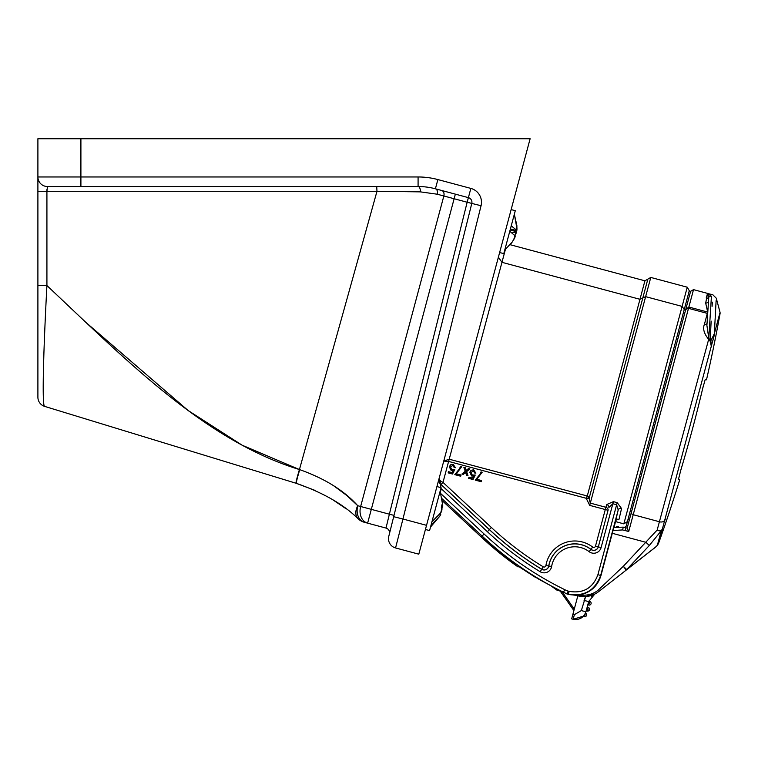 <?xml version="1.0" encoding="UTF-8"?>
<svg xmlns="http://www.w3.org/2000/svg" width="758" height="758" viewBox="0 0 758 758"><rect width="100%" height="100%" fill="white"/><g stroke="black" fill="none" stroke-linecap="round" stroke-linejoin="round"><path stroke-width="1.14" d="M499.636 252.518L503.786 253.636L515.288 210.705L511.138 209.587M514.881 237.064L512.493 241.669L515.345 236.07L509.783 231.256M587.279 495.988A2.388 1.895 -165 0 1 589.089 498.442L642.803 297.97L645.636 296.643L650.781 277.437L647.853 279.124L642.803 297.97L639.979 299.306L501.957 262.325L449.2 459.215L587.279 495.988L644.925 280.811L510.21 244.72L512.493 241.669M510.125 229.977L516.52 231.692L512.304 232.905M516.615 230.603L516.52 231.692M516.852 225.401L516.918 228.395L514.341 214.258L516.852 225.41M516.795 230.65L516.918 228.395L516.795 230.65L510.409 228.935M511.243 225.837L516.463 230.081M514.805 235.207L516.075 233.341L516.17 231.19M514.834 237.614L514.104 238.893M512.597 241.518L514.928 237.633M515.44 234.326L514.805 236.288M515.705 232.924L515.791 234.421M516.842 230.1L516.89 228.49M516.947 228.281L516.937 230.129M441.516 511.432L440.047 514.36M442.71 507.102L442.738 505.245L442.71 507.149L441.469 506.818M441.923 510.096L442.018 506.96M440.711 514.578L440.322 515.288M425.428 529.482L429.578 530.6L440.834 488.597M441.762 506.894L441.62 510.826M439.782 514.284L440.73 514.54L439.811 516.17L431.075 525.01M431.956 521.712L440.692 512.882L441.611 511.243L441.355 507.14L442.066 504.544L442.71 507.149M441.042 493.856L484.087 533.992L481.254 537.034L442.511 500.915L442.53 506.022M440.152 515.582L430.535 527.037L439.811 516.17M80.907 138.733L37.9 138.733L37.9 191.291L46.92 191.3L46.92 285.558C126.861 360.761 205.352 440.768 299.438 469.553L376.982 191.3L46.92 191.3L47.46 186.525A9.56 9.56 0 0 1 37.9 176.965L418.084 176.965A76.463 76.463 0 0 1 437.878 179.57L470.86 188.41A14.336 14.336 0 0 1 481.065 205.731L402.953 519.012L426.536 525.332L530.126 138.733L80.907 138.733L80.907 186.525L47.441 186.525M426.536 525.332L418.804 554.174L395.562 547.949A9.56 9.56 0 0 1 388.769 536.408L471.789 203.419A4.775 4.775 0 0 0 468.387 197.639L467.155 202.234L437.262 194.219L420.377 191.869L437.262 194.219A4.775 3.203 -75 0 0 435.405 188.799A66.903 66.903 0 0 0 418.084 186.525A4.775 2.302 -90 0 1 420.377 191.869L376.982 191.3L420.377 191.869M349.362 176.965L363.622 176.965M310.761 138.733L308.525 138.733M316.456 138.733L313.149 138.733M311.784 138.733L311.007 138.733M357.416 505.378L346.88 495.58M346.539 495.296L333.274 485.48M85.692 322.216L188.107 410.495L242.19 445.23L299.438 469.553A14.336 0.767 107 0 0 296.046 483.253L296.331 483.339A14.336 0.767 107.1 0 1 299.751 469.647C325.002 478.686 344.34 490.71 357.757 505.728A14.336 9.977 132.7 0 0 358.297 518.955C343.999 504.657 323.344 492.785 296.331 483.339L315.233 490.473M332.156 499.342L346.292 508.912M441.658 190.476A4.775 3.544 -75 0 1 443.847 195.99L360.647 506.496L371.316 509.357L367.621 523.143A14.336 11.048 105 0 1 360.647 506.496L357.757 505.728A14.336 10.603 105 0 0 364.304 522.262A14.336 14.336 0 0 1 358.297 518.955A14.336 14.336 0 0 0 364.304 522.262L364.986 522.442M455.35 194.143L371.316 509.357L389.375 514.199L386.002 528.07A4.775 4.775 0 0 1 389.404 533.84A4.775 4.775 0 0 0 386.002 528.07L364.304 522.262M376.717 186.525L376.982 191.3M46.92 285.558C43.803 343.44 41.633 407.037 44.665 406.392A9.56 9.56 0 0 1 37.9 397.249L37.9 191.291L37.9 285.539L46.92 285.558M296.046 483.253L44.665 406.392M43.68 402.754L43.377 398.102M43.206 389.754L43.206 386.078M43.471 368.255L43.907 353.152M46.92 191.3L46.977 189.273M481.065 205.731L471.789 203.419A4.775 4.775 0 0 0 468.387 197.639L435.405 188.799A66.903 66.903 0 0 0 418.084 186.525L80.907 186.525M393.677 516.7L402.953 519.012L395.562 547.949A9.56 9.56 0 0 1 388.769 536.408M588.483 498.451L586.19 498.281L587.128 496.168A2.388 1.639 -120.8 0 1 588.483 498.451L589.089 498.442L590.311 503.113L645.636 296.643L682.105 306.412L684.247 309.491M627.416 521.58L623.834 523.873L687.25 287.206L689.278 290.721L626.373 525.484A2.388 2.388 0 0 1 623.464 527.18M707.688 312.088L705.689 303.096L707.555 293.393L693.523 289.632L690.604 291.318L685.753 309.416L684.37 309.046M711.165 321.098L710.189 339.565C713.629 280.773 713.629 280.773 710.189 339.565L710.843 340.806L714.349 333.653L710.843 340.806L711.468 346.88L710.132 341.043L708.588 339.243C704.002 333.624 702.619 328.64 704.419 324.31L707.337 313.395L688.51 308.354L685.753 309.416L688.861 307.037L707.612 312.059M703.5 385.178L702.675 388.522A1431.928 1431.928 0 0 1 680.769 470.292L678.448 479.416L679.708 479.757A1433.662 1433.662 0 0 1 658.465 543.571L662.312 529.236A4.775 4.178 -165 0 1 661.26 530.752L649.322 545.485L626.714 569.552A4.775 3.146 52 0 1 626.241 570.063L655.168 547.465L626.241 570.063L623.303 566.302L657.167 530.041A4.775 2.454 17.8 0 0 662.312 529.236L714.434 334.515A2.388 1.952 -165 0 0 714.349 333.653C716.812 286.931 716.812 286.931 714.349 333.653L720.053 312.343L716.263 298.197L712.89 294.815L707.375 293.422M707.555 293.393L711.43 296.255A2.388 2.34 -176.3 0 0 708.777 297.297L707.555 293.393L706.21 298.027A2.388 1.999 22.5 0 0 708.777 297.297L706.901 325.428L708.853 338.674L710.189 339.565A2.388 0.711 136.8 0 1 709.526 339.963M708.209 302.016A2.388 1.516 -10.2 0 1 705.689 303.096M712.368 302.177L712.084 306.355M711.43 296.255L708.73 339.3M714.349 333.596L716.12 300.575M707.584 312.476L707.337 313.395A2.388 2.321 -165 0 0 707.527 313.442M658.465 543.571L657.347 545.334L661.26 530.752A4.775 2.359 33.6 0 1 657.167 530.041L708.853 338.674L706.901 325.428M710.132 341.043A2.388 0.673 148.4 0 0 710.843 340.806M713.079 340.048L713.676 337.537M713.771 337.158L714.169 335.576M685.753 309.416L629.386 519.77L628.003 519.401M627.491 529.311L628.723 531.491L622.574 529.927L613.014 530.562L613.885 527.445L623.303 527.142L627.15 528.118M627.131 528.193L631.414 512.219A2.388 1.942 -165 0 0 633.214 514.71L628.723 531.491L627.131 528.193M704.419 324.31A2.388 2.094 -165 0 0 706.996 323.486M678.495 478.781L678.429 479.397M702.675 388.522L705.234 379.455L706.494 379.796A1433.662 1433.662 0 0 0 720.1 313.386L720.053 312.343M698.137 407.226L697.966 407.861M686.35 451.19L685.829 453.009M626.714 569.552L655.613 547.077L626.714 569.552L655.613 547.077L626.714 569.552L623.303 566.302L597.854 590.425L598.744 591.553A23.896 23.896 0 0 1 577.842 595.807L572.896 614.264L574.375 614.653L581.348 610.578L585.631 596.565L576.004 595.314L580.164 594.85C590.785 592.396 597.711 585.953 600.971 575.521L613.582 528.478M628.6 568.225L630.163 567.003M626.241 570.063L598.744 591.553A23.896 23.896 0 0 1 577.842 595.807L578.013 595.172M588.653 601.615L584.077 600.393L585.631 596.565L594.803 594.045L588.653 601.615L585.925 611.81C583.66 617.723 579.396 620.205 573.133 619.267L583.613 616.083M587.734 608.74L588.104 607.357L587.185 607.111L588.104 607.357A1.914 1.914 0 0 1 589.459 609.697A1.914 1.914 0 0 1 587.118 611.043L586.199 610.796L586.569 609.413L587.488 609.659A0.474 0.474 0 0 0 588.075 609.328A0.474 0.474 0 0 0 587.734 608.74L586.815 608.494M588.426 602.487L588.17 603.415L589.099 603.662A0.474 0.474 0 0 0 589.686 603.321A0.474 0.474 0 0 0 589.345 602.733L588.426 602.487M589.345 602.733L589.715 601.35L588.805 601.113L589.715 601.35A1.914 1.914 0 0 1 591.069 603.69A1.914 1.914 0 0 1 588.729 605.045L587.801 604.799M584.844 614.397A10.517 10.517 0 0 1 584.295 615.24L584.57 615.307A0.474 0.474 0 0 0 585.148 614.984A0.474 0.474 0 0 0 584.844 614.397L585.479 613.108L584.844 614.397M585.318 613.487L585.925 611.81L581.348 610.578M584.2 616.699A1.914 1.914 0 0 0 586.493 615.496A1.914 1.914 0 0 0 585.479 613.108A1.914 1.914 0 0 1 586.493 615.496A1.914 1.914 0 0 1 584.2 616.699L583.272 616.453L584.2 616.699L584.57 615.307M574.375 614.653L573.133 619.267L571.665 618.879L572.896 614.264M612.284 533.291L645.892 542.302L649.322 545.485M576.004 595.314L568.32 594.405C584.352 597.067 595.22 590.766 600.942 575.521L600.668 575.445C595.011 590.529 584.257 596.754 568.396 594.12L569.144 591.354C583.272 593.694 592.86 588.151 597.901 574.697L616.642 504.752L612.852 503.738L601.094 547.608A7.599 7.599 0 0 1 589.118 551.663A23.47 23.47 0 0 0 551.635 566.472A7.599 7.599 0 0 1 540.189 571.74A326.167 326.167 0 0 1 487.394 531.709L441.289 488.72L440.417 491.989M560.209 591.079L573.882 610.597L560.209 591.079L561.536 591.43M613.989 527.407L615.553 521.58L623.834 523.873M618.556 526.611L616.226 526.857M567.988 594.319L569.05 594.604M563.327 592.481L564.805 589.696A19.481 19.481 0 0 0 568.149 591.088L567.344 593.846A22.342 22.342 0 0 1 563.459 592.225L567.268 594.12M551.511 586.18L557.073 590.236L560.806 591.24L557.073 590.236L551.559 586.256M618.879 519.789L617.751 519.211L615.704 520.424L618.206 509.982A2.871 2.265 -166.3 0 1 621.56 508.533L618.879 519.789L616.131 519.078L615.553 521.58M589.705 505.368L586.19 498.281L448.613 461.423L442.994 482.372L491.355 527.464A320.359 320.359 0 0 0 543.202 566.785A1.791 1.791 0 0 0 545.912 565.544A29.268 29.268 0 0 1 592.661 547.068A1.791 1.791 0 0 0 595.494 546.111L605.291 509.547L608.058 510.286L598.327 546.869L608.058 510.286A2.871 2.331 -163.6 0 0 605.898 507.291L605.291 509.547L589.705 505.368L590.311 503.113L605.898 507.291L606.694 504.553A2.871 2.265 -163.7 0 1 608.882 507.481L612.852 503.738L613.411 501.654L606.694 504.553M621.56 508.533L617.202 502.668L616.642 504.752L618.206 509.982L600.668 575.445L597.901 574.697M538.749 579.207L563.241 592.443M536.247 577.899L520.774 567.875L538.786 579.121M442.501 500.896L481.254 537.034A334.24 334.24 0 0 0 518.102 566.946L518.406 566.292L520.774 567.875M617.666 519.192L618.519 519.543M440.948 481.339L442.994 482.372L441.042 484.466L440.294 483.784A2.871 1.222 132.5 0 1 440.948 481.339L438.929 479.084L441.071 487.669L436.93 486.551M448.613 461.423L443.752 461.091L449.2 459.215L448.613 461.423M482.211 472.215L476.773 479.264L481.51 480.525L481.188 481.709L475.275 480.127L479.947 474.3L481.027 471.902L482.211 472.215L476.649 479.283L481.444 480.563L481.15 481.652L475.332 480.089L479.994 474.328L481.027 471.902M471.05 470.301L473.693 469.808L475.863 473.181L474.65 472.983L473.399 470.87L470.964 472.528L472.281 475.01L475.238 475.048L473.02 479.52L468.643 478.355L468.965 477.17L472.376 478.08L473.485 475.816L471.675 475.996L469.761 472.281L471.05 470.301L473.684 469.856L475.825 473.125L474.707 472.945L473.418 470.822L470.917 472.509L472.272 475.058L475.171 475.067L472.992 479.463L468.709 478.317L468.994 477.227L472.405 478.137L473.589 475.721L471.684 475.939L469.761 472.281M466.217 470.434L468.482 468.539L469.903 468.918L466.634 471.656L467.98 475.636L466.558 475.257L465.62 472.499L463.356 474.394L461.944 474.015L465.213 471.277L463.868 467.307L465.289 467.686L466.198 470.519L468.491 468.596L469.799 468.946L466.577 471.647L467.894 475.56L466.596 475.209L465.649 472.414L463.346 474.347L462.048 473.996L465.27 471.296L463.943 467.373L465.241 467.724L466.198 470.519M461.736 466.729L456.297 473.778L461.035 475.039L460.712 476.223L454.8 474.641L459.471 468.814L460.551 466.416L461.736 466.729L456.174 473.797L460.968 475.077L460.674 476.166L454.857 474.603L459.519 468.842L460.551 466.416M450.574 464.815L453.218 464.322L455.387 467.695L454.175 467.496L452.924 465.384L450.489 467.032L451.806 469.524L454.762 469.553L452.545 474.034L448.168 472.869L448.48 471.684L451.901 472.594L453.009 470.33L451.2 470.5L449.286 466.786L450.574 464.815L453.208 464.37L455.35 467.639L454.222 467.459L452.933 465.336L450.441 467.023L451.796 469.572L454.696 469.581L452.517 473.977L448.224 472.831L448.518 471.741L451.92 472.651L453.113 470.235L451.209 470.453L449.286 466.786M449.333 466.805L450.603 464.853M460.58 466.473L461.669 466.767M469.808 472.291L471.078 470.339M481.055 471.959L482.145 472.253M438.825 479.577L438.929 479.084A4.775 4.775 15 0 0 440.275 483.85L489.346 529.615A323.296 323.296 0 0 0 541.676 569.296A4.728 4.728 0 0 0 548.811 566.018A26.331 26.331 0 0 1 590.87 549.389A4.728 4.728 0 0 0 598.327 546.869L601.094 547.608M505.378 249.562L501.957 262.325L498.385 257.189M514.275 238.258L515.014 235.501M515.26 234.592L515.942 232.014M441.848 508.561L442.018 507.926M440.692 512.882L441.601 509.49M394.008 515.374L389.375 514.199L467.155 202.234L471.789 203.419M470.86 188.41L468.387 197.639M437.878 179.57L435.405 188.799M418.084 176.965L418.084 186.525M693.523 289.632L633.214 514.71L659.668 521.807A4.775 3.894 -165 0 0 665.202 519.581M588.729 605.045L589.099 603.662M587.118 611.043L587.488 609.659M622.574 529.927L623.303 527.142M625.047 530.562L625.757 527.776M580.164 594.85A22.465 22.465 0 0 0 597.854 590.425M562.275 591.97L574.28 609.11M557.272 589.44L557.073 590.236M613.411 501.654L617.202 502.668M595.494 546.111L598.261 546.85A4.662 4.662 0 0 1 590.918 549.342L589.118 551.663M592.661 547.068L590.918 549.342A26.397 26.397 0 0 0 548.735 565.999L551.635 566.472M545.912 565.544L548.735 565.999A4.662 4.662 0 0 1 541.714 569.23L540.189 571.74M543.202 566.785L541.714 569.23A323.23 323.23 0 0 1 489.393 529.567L441.042 484.466M491.355 527.464L487.394 531.709M568.149 591.088L569.144 591.354M564.805 589.696L563.374 592.178A332.951 332.951 0 0 1 482.135 536.086L442.227 498.878M484.087 533.992A330.09 330.09 0 0 0 564.634 589.601M512.569 241.565L504.743 250.083M440.133 491.222L442.738 505.245M650.781 277.437L687.25 287.206M690.604 291.318L689.212 290.949M657.347 545.334L655.168 547.465M594.803 594.045L591.439 596.584L594.803 594.045M626.203 526.128L626.373 525.484M644.925 280.811L647.853 279.124M481.245 537.034L518.093 566.956"/></g></svg>
